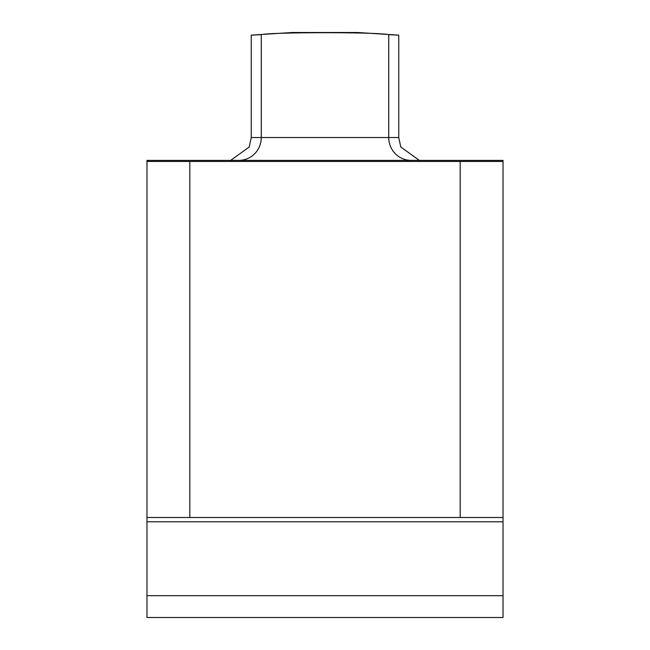 <?xml version="1.0" encoding="UTF-8"?>
<svg xmlns="http://www.w3.org/2000/svg" width="650" height="650" viewBox="0 0 650 650"><rect width="100%" height="100%" fill="white"/><g stroke="black" fill="none" stroke-linecap="round" stroke-linejoin="round"><path stroke-width="0.97" d="M503.027 595.692L146.973 595.692L146.973 617.5L503.027 617.5L503.027 160.379L146.973 160.379L146.973 161.452L460.176 161.452L460.176 517.506L503.027 517.506M419.299 160.379L400.798 146.998L398.743 137.524L398.743 35.092M398.483 35.165L388.724 34.661C378.966 32.061 271.034 32.061 261.276 34.661L261.276 137.524L251.257 137.524L249.202 146.998L230.701 160.379M261.276 34.661L251.518 35.165M252.143 35.076L292.386 32.5L357.614 32.5L397.857 35.076M146.973 595.692L146.973 521.788L503.027 521.788M189.824 161.452L189.824 517.506L146.973 517.506L146.973 521.788M146.973 517.506L146.973 161.452M189.824 517.506L460.176 517.506M503.027 161.452L460.176 161.452M388.724 34.661L388.724 137.524L398.743 137.524M238.875 160.379A22.856 22.401 -90 0 0 261.276 137.524L388.724 137.524A22.856 22.401 90 0 0 411.125 160.379M251.257 137.524L251.257 35.092"/></g></svg>
